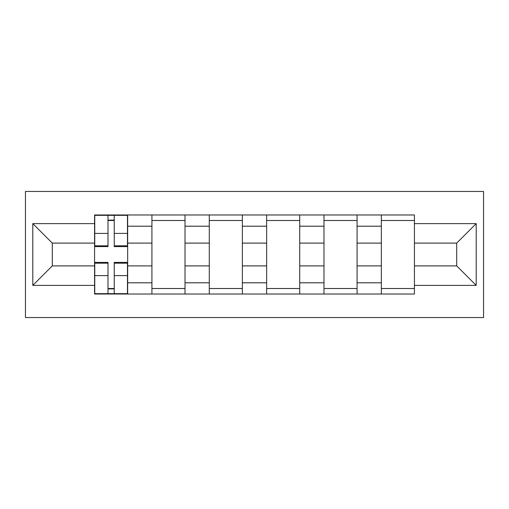 <?xml version="1.0" encoding="UTF-8"?>
<svg xmlns="http://www.w3.org/2000/svg" width="509" height="509" viewBox="0 0 509 509"><rect width="100%" height="100%" fill="white"/><g stroke="black" fill="none" stroke-linecap="round" stroke-linejoin="round"><path stroke-width="0.76" d="M25.45 317.552L483.55 317.552L483.55 191.448L25.45 191.448L25.45 317.552M151.924 294.024L151.924 226.193L127.657 226.193L127.657 294.024M127.657 226.193L127.657 214.976M151.924 226.193L151.924 214.976M185.015 214.976L185.015 294.024M209.275 294.024L209.275 214.976M242.367 214.976L242.367 294.024M266.633 294.024L266.633 214.976M299.725 214.976L299.725 294.024M323.985 294.024L323.985 214.976M357.076 214.976L357.076 294.024M381.343 294.024L381.343 214.976M381.343 265.895L357.076 265.895M323.985 265.895L299.725 265.895M266.633 265.895L242.367 265.895M209.275 265.895L185.015 265.895M151.924 265.895L127.657 265.895M381.343 243.105L357.076 243.105M323.985 243.105L299.725 243.105M266.633 243.105L242.367 243.105M209.275 243.105L185.015 243.105M151.924 243.105L127.657 243.105M52.287 265.895L94.572 265.895L94.572 243.105L52.287 243.105L52.287 265.895L32.805 285.384L32.805 223.616L94.572 223.616L94.572 243.105M414.428 243.105L414.428 265.895L456.713 265.895L456.713 243.105L414.428 243.105L414.428 214.976L94.572 214.976L94.572 223.616M414.428 223.616L476.195 223.616L476.195 285.384L414.428 285.384L414.428 265.895M94.572 265.895L94.572 294.024L414.428 294.024L414.428 285.384M94.572 285.384L32.805 285.384M114.239 288.508L107.991 288.508M107.991 220.492L114.239 220.492M185.015 288.508L151.924 288.508M151.924 220.492L185.015 220.492M242.367 288.508L209.275 288.508M209.275 220.492L242.367 220.492M299.725 288.508L266.633 288.508M266.633 220.492L299.725 220.492M357.076 288.508L323.985 288.508M323.985 220.492L357.076 220.492M414.428 288.508L381.343 288.508M381.343 220.492L414.428 220.492M32.805 223.616L52.287 243.105M456.713 265.895L476.195 285.384M456.713 243.105L476.195 223.616M114.239 246.598L114.239 215.345L127.473 215.345L127.473 246.598L114.239 246.598M107.991 220.123L114.239 220.123M107.991 215.345L94.75 215.345L94.75 246.598L107.991 246.598L107.991 215.345L114.239 215.345M107.991 262.402L107.991 293.655L94.75 293.655L94.75 262.402L107.991 262.402M114.239 288.877L107.991 288.877M114.239 293.655L127.473 293.655L127.473 262.402L114.239 262.402L114.239 293.655L107.991 293.655M323.985 226.193L299.725 226.193M266.633 226.193L242.367 226.193M209.275 226.193L185.015 226.193M381.343 226.193L357.076 226.193M323.985 282.807L299.725 282.807M266.633 282.807L242.367 282.807M209.275 282.807L185.015 282.807M151.924 282.807L127.657 282.807M381.343 282.807L357.076 282.807M114.239 245.815L127.473 245.815M114.239 233.402L127.473 233.402M94.75 245.815L107.991 245.815M94.75 233.402L107.991 233.402M107.991 263.185L94.75 263.185M107.991 275.598L94.75 275.598M127.473 263.185L114.239 263.185M127.473 275.598L114.239 275.598"/></g></svg>
